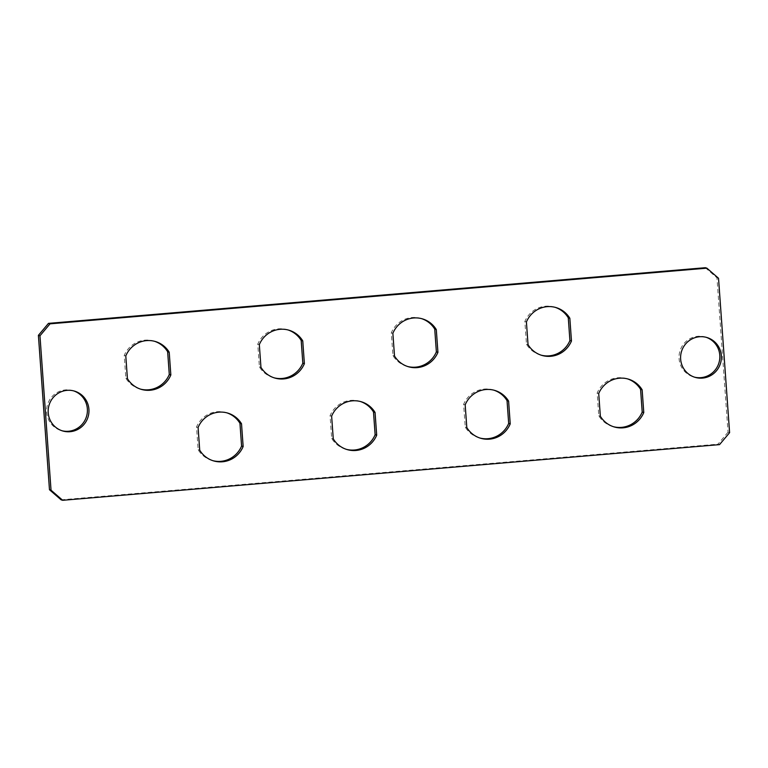 <?xml version="1.0" encoding="UTF-8"?>
<svg xmlns="http://www.w3.org/2000/svg" width="768" height="768" viewBox="0 0 768 768"><rect width="100%" height="100%" fill="white"/><g stroke="black" fill="none" stroke-linecap="round" stroke-linejoin="round"><path stroke-width="0.58" stroke-dasharray="3.84 2.88" d="M706.051 337.267A20.784 20.381 106.3 0 0 679.075 358.694A20.784 20.381 106.3 0 0 694.378 377.126M73.622 390.874A20.784 20.381 106.3 0 0 46.646 412.301A20.784 20.381 106.3 0 0 61.949 430.733M61.114 499.834L717.974 444.163L719.53 444.624M729.6 432.672L728.035 432.211L716.966 277.814L718.531 278.275M627.475 378.874A24.941 24.451 106.3 0 0 626.698 378.634A24.941 24.451 106.3 0 0 597.158 393.034L598.781 415.766A24.941 24.451 106.3 0 0 612.672 426.499A24.941 24.451 106.3 0 0 613.459 426.71M493.93 390.192A24.941 24.451 106.3 0 0 493.152 389.952A24.941 24.451 106.3 0 0 463.613 404.352L465.245 427.094A24.941 24.451 106.3 0 0 479.126 437.818A24.941 24.451 106.3 0 0 479.914 438.029M555.168 307.334A24.941 24.451 106.3 0 0 554.39 307.094A24.941 24.451 106.3 0 0 524.851 321.494L526.483 344.227A24.941 24.451 106.3 0 0 540.365 354.95A24.941 24.451 106.3 0 0 541.152 355.171M360.394 401.51A24.941 24.451 106.3 0 0 359.616 401.27A24.941 24.451 106.3 0 0 330.067 415.67L331.699 438.413A24.941 24.451 106.3 0 0 345.59 449.136A24.941 24.451 106.3 0 0 346.378 449.347M226.848 412.829A24.941 24.451 106.3 0 0 226.07 412.589A24.941 24.451 106.3 0 0 196.531 426.989L198.154 449.731A24.941 24.451 106.3 0 0 212.045 460.454A24.941 24.451 106.3 0 0 212.832 460.666M421.622 318.653A24.941 24.451 106.3 0 0 420.845 318.413A24.941 24.451 106.3 0 0 391.306 332.813L392.938 355.546A24.941 24.451 106.3 0 0 406.829 366.278A24.941 24.451 106.3 0 0 407.606 366.49M288.086 329.971A24.941 24.451 106.3 0 0 287.309 329.731A24.941 24.451 106.3 0 0 257.77 344.131L259.392 366.874A24.941 24.451 106.3 0 0 273.283 377.597A24.941 24.451 106.3 0 0 274.07 377.808M154.541 341.29A24.941 24.451 106.3 0 0 153.763 341.05A24.941 24.451 106.3 0 0 124.224 355.45L125.856 378.192A24.941 24.451 106.3 0 0 139.738 388.915A24.941 24.451 106.3 0 0 140.525 389.126M728.035 432.211L717.974 444.163M705.322 267.706L716.966 277.814M124.224 355.45L125.789 355.91M125.856 378.192L127.421 378.643M257.77 344.131L259.325 344.592M259.392 366.874L260.957 367.325M391.306 332.813L392.87 333.274M392.938 355.546L394.502 356.006M196.531 426.989L198.096 427.45M198.154 449.731L199.718 450.182M330.067 415.67L331.632 416.131M331.699 438.413L333.264 438.864M524.851 321.494L526.416 321.955M526.483 344.227L528.048 344.688M463.613 404.352L465.178 404.813M465.245 427.094L466.81 427.546M597.158 393.034L598.723 393.494M598.781 415.766L600.346 416.227M693.59 376.915L695.155 377.366M61.162 430.512L62.726 430.973M72.845 390.634L74.41 391.085M705.274 337.027L706.838 337.488M153.763 341.05L155.328 341.501M139.738 388.915L141.302 389.366M287.309 329.731L288.874 330.182M273.283 377.597L274.848 378.048M420.845 318.413L422.41 318.864M406.829 366.278L408.384 366.73M226.07 412.589L227.635 413.05M212.045 460.454L213.61 460.906M359.616 401.27L361.171 401.722M345.59 449.136L347.155 449.587M554.39 307.094L555.955 307.546M540.365 354.95L541.93 355.411M493.152 389.952L494.717 390.403M479.126 437.818L480.691 438.269M626.698 378.634L628.262 379.085M612.672 426.499L614.237 426.95"/><path stroke-width="1.15" d="M680.64 359.155A20.784 20.381 106.3 0 0 695.155 377.366A20.784 20.381 106.3 0 0 721.354 355.699A20.784 20.381 106.3 0 0 706.838 337.488A20.784 20.381 106.3 0 0 680.64 359.155M694.378 377.126A20.784 20.381 106.3 0 0 719.789 355.248A20.784 20.381 106.3 0 0 706.051 337.267M48.211 412.752A20.784 20.381 106.3 0 0 62.726 430.973A20.784 20.381 106.3 0 0 88.925 409.306A20.784 20.381 106.3 0 0 74.41 391.085A20.784 20.381 106.3 0 0 48.211 412.752M61.949 430.733A20.784 20.381 106.3 0 0 87.36 408.845A20.784 20.381 106.3 0 0 73.622 390.874M39.965 335.789L38.4 335.328L49.469 489.725L51.034 490.186L62.678 500.294L719.53 444.624L729.6 432.672L718.531 278.275L706.886 268.166L50.026 323.837L39.965 335.789L51.034 490.186M62.678 500.294L61.114 499.834L49.469 489.725M706.886 268.166L705.322 267.706L48.47 323.376L50.026 323.837M598.723 393.494L600.346 416.227A24.941 24.451 106.3 0 0 614.237 426.95A24.941 24.451 106.3 0 0 643.776 412.55L642.144 389.808A24.941 24.451 106.3 0 0 628.262 379.085A24.941 24.451 106.3 0 0 598.723 393.494M465.178 404.813L466.81 427.546A24.941 24.451 106.3 0 0 480.691 438.269A24.941 24.451 106.3 0 0 510.23 423.869L508.608 401.126A24.941 24.451 106.3 0 0 494.717 390.403A24.941 24.451 106.3 0 0 465.178 404.813M526.416 321.955L528.048 344.688A24.941 24.451 106.3 0 0 541.93 355.411A24.941 24.451 106.3 0 0 571.469 341.011L569.846 318.269A24.941 24.451 106.3 0 0 555.955 307.546A24.941 24.451 106.3 0 0 526.416 321.955M331.632 416.131L333.264 438.864A24.941 24.451 106.3 0 0 347.155 449.587A24.941 24.451 106.3 0 0 376.694 435.187L375.062 412.454A24.941 24.451 106.3 0 0 361.171 401.722A24.941 24.451 106.3 0 0 331.632 416.131M198.096 427.45L199.718 450.182A24.941 24.451 106.3 0 0 213.61 460.906A24.941 24.451 106.3 0 0 243.149 446.506L241.517 423.773A24.941 24.451 106.3 0 0 227.635 413.05A24.941 24.451 106.3 0 0 198.096 427.45M392.87 333.274L394.502 356.006A24.941 24.451 106.3 0 0 408.384 366.73A24.941 24.451 106.3 0 0 437.933 352.33L436.301 329.587A24.941 24.451 106.3 0 0 422.41 318.864A24.941 24.451 106.3 0 0 392.87 333.274M259.325 344.592L260.957 367.325A24.941 24.451 106.3 0 0 274.848 378.048A24.941 24.451 106.3 0 0 304.387 363.648L302.755 340.906A24.941 24.451 106.3 0 0 288.874 330.182A24.941 24.451 106.3 0 0 259.325 344.592M125.789 355.91L127.421 378.643A24.941 24.451 106.3 0 0 141.302 389.366A24.941 24.451 106.3 0 0 170.842 374.966L169.219 352.234A24.941 24.451 106.3 0 0 155.328 341.501A24.941 24.451 106.3 0 0 125.789 355.91M613.459 426.71A24.941 24.451 106.3 0 0 642.211 412.09L640.579 389.357A24.941 24.451 106.3 0 0 627.475 378.874M479.914 438.029A24.941 24.451 106.3 0 0 508.675 423.408L507.043 400.675A24.941 24.451 106.3 0 0 493.93 390.192M541.152 355.171A24.941 24.451 106.3 0 0 569.904 340.55L568.282 317.818A24.941 24.451 106.3 0 0 555.168 307.334M346.378 449.347A24.941 24.451 106.3 0 0 375.13 434.726L373.498 411.994A24.941 24.451 106.3 0 0 360.394 401.51M212.832 460.666A24.941 24.451 106.3 0 0 241.584 446.045L239.952 423.312A24.941 24.451 106.3 0 0 226.848 412.829M407.606 366.49A24.941 24.451 106.3 0 0 436.368 351.869L434.736 329.136A24.941 24.451 106.3 0 0 421.622 318.653M274.07 377.808A24.941 24.451 106.3 0 0 302.822 363.187L301.19 340.454A24.941 24.451 106.3 0 0 288.086 329.971M140.525 389.126A24.941 24.451 106.3 0 0 169.277 374.506L167.654 351.773A24.941 24.451 106.3 0 0 154.541 341.29M38.4 335.328L48.47 323.376M167.654 351.773L169.219 352.234M169.277 374.506L170.842 374.966M301.19 340.454L302.755 340.906M302.822 363.187L304.387 363.648M434.736 329.136L436.301 329.587M436.368 351.869L437.933 352.33M239.952 423.312L241.517 423.773M241.584 446.045L243.149 446.506M373.498 411.994L375.062 412.454M375.13 434.726L376.694 435.187M568.282 317.818L569.846 318.269M569.904 340.55L571.469 341.011M507.043 400.675L508.608 401.126M508.675 423.408L510.23 423.869M640.579 389.357L642.144 389.808M642.211 412.09L643.776 412.55"/></g></svg>

